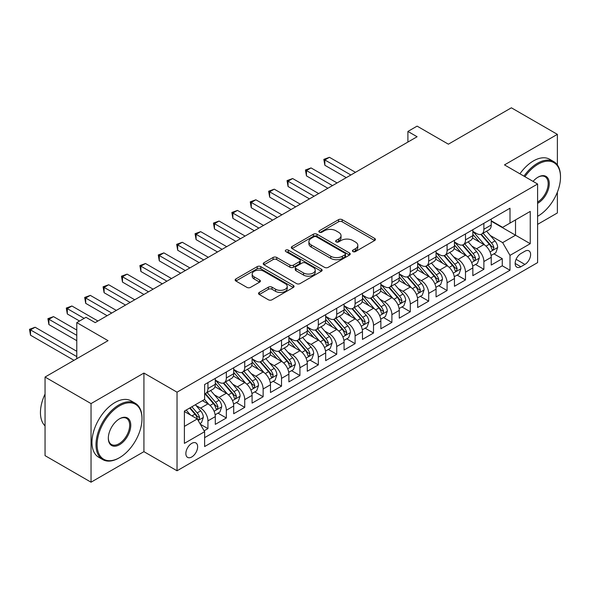 <?xml version="1.0" encoding="UTF-8"?>
<svg xmlns="http://www.w3.org/2000/svg" width="590" height="590" viewBox="0 0 590 590"><rect width="100%" height="100%" fill="white"/><g stroke="black" fill="none" stroke-linecap="round" stroke-linejoin="round"><path stroke-width="0.89" d="M352.953 251.591A1.785 1.032 0 0 0 355.482 251.591L374.665 240.514A2.552 1.475 0 0 0 375.417 239.474A2.552 1.475 0 0 0 374.665 238.426L342.163 219.664A2.552 1.475 0 0 0 338.549 219.664L319.367 230.742A1.785 1.032 0 0 0 318.843 231.472A1.785 1.032 0 0 0 319.367 232.202A1.785 1.032 0 0 0 321.897 232.202L324.375 230.764A8.171 4.72 0 0 1 335.931 230.764L338.645 232.327A8.171 4.72 0 0 1 341.035 235.668A8.171 4.72 0 0 1 338.645 239.002L336.16 240.44A1.785 1.032 0 0 0 335.636 241.163A1.785 1.032 0 0 0 336.16 241.893A1.785 1.032 0 0 0 338.69 241.893L341.168 240.462A8.171 4.72 0 0 1 352.724 240.462L355.438 242.025A8.171 4.72 0 0 1 357.828 245.359A8.171 4.72 0 0 1 355.438 248.7L352.953 250.131A1.785 1.032 0 0 0 352.429 250.861A1.785 1.032 0 0 0 352.953 251.591L352.953 250.131M191.75 456.97A8.326 4.808 120 0 0 197.193 449.632A8.326 4.808 120 0 0 195.917 442.957A8.326 4.808 120 0 0 191.75 443.37A8.326 4.808 120 0 0 186.315 450.708A8.326 4.808 120 0 0 187.591 457.383A8.326 4.808 120 0 0 191.75 456.97M259.283 292.433A2.552 1.475 0 0 0 258.538 293.473A2.552 1.475 0 0 0 259.283 294.513L268.398 299.779A2.552 1.475 0 0 0 272.012 299.779L293.319 287.478A2.552 1.475 0 0 0 294.071 286.438A2.552 1.475 0 0 0 293.319 285.398L260.817 266.628A2.552 1.475 0 0 0 257.203 266.628L235.897 278.93A2.552 1.475 0 0 0 235.152 279.97A2.552 1.475 0 0 0 235.897 281.017L246.915 287.374A2.552 1.475 0 0 0 250.529 287.374L259.644 282.108A2.552 1.475 0 0 0 260.389 281.069A2.552 1.475 0 0 0 259.644 280.029L254.179 276.872A6.829 3.946 0 0 1 252.181 274.084A6.829 3.946 0 0 1 256.399 270.441A6.829 3.946 0 0 1 263.841 271.297L285.243 283.65A6.829 3.946 0 0 1 287.242 286.438A6.829 3.946 0 0 1 283.023 290.081A6.829 3.946 0 0 1 275.582 289.225L272.012 287.168A2.552 1.475 0 0 0 268.398 287.168L259.283 292.433L259.283 294.513M557.373 164.964L557.373 134.358L511.382 107.808L448.378 144.181L417.101 126.127L407.904 131.437L417.101 136.747L95.174 322.612L85.978 317.302L76.781 322.612L76.781 358.727M91.037 403.597L91.037 482.192L143.923 451.66L143.923 373.064L91.037 403.597L45.047 377.047L108.051 340.666L76.781 322.612M143.923 373.064L177.037 392.18L537.601 184.014L537.601 262.609L177.037 470.776L177.037 392.18M557.373 134.358L504.487 164.898L537.601 184.014M324.559 267.358A2.552 1.475 0 0 0 328.173 267.358L349.479 255.057A2.552 1.475 0 0 0 350.224 254.017A2.552 1.475 0 0 0 349.479 252.97L316.978 234.208A2.552 1.475 0 0 0 313.364 234.208L292.057 246.509A2.552 1.475 0 0 0 291.305 247.549A2.552 1.475 0 0 0 292.057 248.596L324.559 267.358M286.541 251.974A1.785 1.032 0 0 1 288.355 252.232L288.355 250.108L321.395 269.18A2.552 1.475 0 0 1 322.147 270.227A2.552 1.475 0 0 1 321.395 271.267L300.089 283.569A2.552 1.475 0 0 1 296.482 283.569L263.981 264.807L263.981 262.72A2.552 1.475 0 0 0 263.229 263.76A2.552 1.475 0 0 0 263.981 264.807M263.981 262.72L273.096 257.454A2.552 1.475 0 0 1 276.71 257.454L289.889 265.065A2.552 1.475 0 0 0 293.503 265.065L299.55 261.577A2.552 1.475 0 0 0 300.295 260.529A2.552 1.475 0 0 0 299.55 259.489L285.826 251.569A1.785 1.032 0 0 1 285.302 250.839A1.785 1.032 0 0 1 286.408 249.88A1.785 1.032 0 0 1 288.355 250.108M91.037 482.192L45.047 455.642L45.047 377.047M537.601 224.37L557.373 212.953L557.373 192.163M204.125 430.811L207.938 428.613L200.305 424.203M195.961 405.448L200.585 408.11A10.406 6.011 60 0 1 207.938 420.854L215.298 416.606L215.298 424.365L226.339 417.993L217.968 413.155M214.362 394.828L218.979 397.49A10.406 6.011 60 0 1 226.339 410.234L233.699 405.986L233.699 413.738L244.732 407.366L236.361 402.535M232.755 384.201L237.372 386.87A10.406 6.011 60 0 1 244.732 399.614L252.092 395.366L252.092 403.118L263.133 396.746L254.762 391.915M251.148 373.581L255.772 376.25A10.406 6.011 60 0 1 263.133 388.994L270.486 384.746L270.486 392.498L281.526 386.125L273.155 381.295M269.549 362.961L274.166 365.63A10.406 6.011 60 0 1 281.526 378.374L288.886 374.126L288.886 381.877L299.919 375.506L291.548 370.675M287.942 352.341L292.559 355.01A10.406 6.011 60 0 1 299.919 367.754L307.279 363.506L307.279 371.257L318.32 364.886L309.949 360.055M306.343 341.721L310.959 344.39A10.406 6.011 60 0 1 318.32 357.134L325.673 352.886L325.673 360.638L336.713 354.266L328.342 349.435M324.736 331.101L329.353 333.763A10.406 6.011 60 0 1 336.713 346.514L344.073 342.266L344.073 350.018L355.106 343.646L346.736 338.815M343.129 320.481L347.753 323.143A10.406 6.011 60 0 1 355.106 335.887L362.467 331.639L362.467 339.398L373.507 333.026L365.136 328.188M361.53 309.861L366.147 312.523A10.406 6.011 60 0 1 373.507 325.267L380.86 321.019L380.86 328.778L391.9 322.406L383.529 317.568M379.923 299.241L384.54 301.903A10.406 6.011 60 0 1 391.9 314.647L399.26 310.399L399.26 318.15L410.293 311.778L401.93 306.947M398.316 288.613L402.941 291.283A10.406 6.011 60 0 1 410.293 304.027L417.654 299.779L417.654 307.53L428.694 301.158L420.323 296.328M416.717 277.993L421.334 280.663A10.406 6.011 60 0 1 428.694 293.407L436.054 289.159L436.054 296.91L447.087 290.538L438.717 285.707M435.11 267.373L439.727 270.043A10.406 6.011 60 0 1 447.087 282.787L454.448 278.539L454.448 286.29L465.488 279.918L457.117 275.088M453.511 256.753L458.128 259.423A10.406 6.011 60 0 1 465.488 272.167L472.841 267.919L472.841 275.67L483.881 269.298L483.881 261.547A10.406 6.011 -120 0 0 476.521 248.803L471.904 246.133M475.511 264.468L483.881 269.298M215.298 416.606A10.406 6.011 -120 0 0 207.938 403.862L202.422 400.676M233.699 405.986A10.406 6.011 -120 0 0 226.339 393.242L214.959 386.671M252.092 395.366A10.406 6.011 -120 0 0 244.732 382.622L233.36 376.051M270.486 384.746A10.406 6.011 -120 0 0 263.133 372.002L251.753 365.431M288.886 374.126A10.406 6.011 -120 0 0 281.526 361.382L270.146 354.811M307.279 363.506A10.406 6.011 -120 0 0 299.919 350.762L288.547 344.191M325.673 352.886A10.406 6.011 -120 0 0 318.32 340.135L306.94 333.571M344.073 342.266A10.406 6.011 -120 0 0 336.713 329.515L325.333 322.951M362.467 331.639A10.406 6.011 -120 0 0 355.106 318.895L343.734 312.331M380.86 321.019A10.406 6.011 -120 0 0 373.507 308.275L362.127 301.711M399.26 310.399A10.406 6.011 -120 0 0 391.9 297.655L380.528 291.084M417.654 299.779A10.406 6.011 -120 0 0 410.293 287.035L398.921 280.464M436.054 289.159A10.406 6.011 -120 0 0 428.694 276.415L417.314 269.844M454.448 278.539A10.406 6.011 -120 0 0 447.087 265.795L435.715 259.224M472.841 267.919A10.406 6.011 -120 0 0 465.488 255.175L454.108 248.604M524.901 251.244L520.859 253.582A8.068 4.654 120 0 0 515.586 260.684A8.068 4.654 120 0 0 516.825 267.152A8.068 4.654 120 0 0 520.859 266.746L524.901 264.416A8.068 4.654 120 0 0 530.174 257.306A8.068 4.654 120 0 0 528.935 250.846A8.068 4.654 120 0 0 524.901 251.244M184.397 426.378L197.274 418.944L204.627 431.688L204.627 446.556L510.003 270.257L510.003 255.381L502.643 242.638L490.297 235.513M204.627 431.688L184.397 443.37L184.397 411.082L204.627 399.4L204.627 384.533L510.003 208.226L510.003 223.094L530.24 211.412L530.24 243.7L510.003 255.381M215.298 380.071L218.979 382.195A10.406 6.011 60 0 0 224.185 382.711L231.538 378.463A10.406 6.011 -120 0 0 233.699 373.699L233.699 367.754M233.699 369.451L237.372 371.575A10.406 6.011 60 0 0 242.579 372.091L249.939 367.843A10.406 6.011 -120 0 0 252.092 363.079L252.092 357.134M252.092 358.831L255.772 360.955A10.406 6.011 60 0 0 260.972 361.471L268.332 357.223A10.406 6.011 -120 0 0 270.486 352.459L270.486 346.507M270.486 348.211L274.166 350.335A10.406 6.011 60 0 0 279.372 350.851L286.725 346.603A10.406 6.011 -120 0 0 288.886 341.839L288.886 335.887M288.886 337.591L292.559 339.715A10.406 6.011 60 0 0 297.766 340.231L305.126 335.983A10.406 6.011 -120 0 0 307.279 331.219L307.279 325.267M307.279 326.971L310.959 329.095A10.406 6.011 60 0 0 316.159 329.611L323.519 325.363A10.406 6.011 -120 0 0 325.673 320.599L325.673 314.647M325.673 316.351L329.353 318.475A10.406 6.011 60 0 0 334.56 318.991L341.912 314.736A10.406 6.011 -120 0 0 344.073 309.979L344.073 304.027M344.073 305.723L347.753 307.855A10.406 6.011 60 0 0 352.953 308.364L360.313 304.116A10.406 6.011 -120 0 0 362.467 299.351L362.467 293.407M362.467 295.103L366.147 297.227A10.406 6.011 60 0 0 371.346 297.744L378.706 293.495A10.406 6.011 -120 0 0 380.86 288.731L380.86 282.787M380.86 284.483L384.54 286.607A10.406 6.011 60 0 0 389.747 287.124L397.107 282.876A10.406 6.011 -120 0 0 399.26 278.111L399.26 272.167M399.26 273.863L402.941 275.987A10.406 6.011 60 0 0 408.14 276.504L415.5 272.256A10.406 6.011 -120 0 0 417.654 267.491L417.654 261.547M417.654 263.243L421.334 265.367A10.406 6.011 60 0 0 426.541 265.884L433.893 261.636A10.406 6.011 -120 0 0 436.054 256.871L436.054 250.92M436.054 252.623L439.727 254.747A10.406 6.011 60 0 0 444.934 255.264L452.294 251.016A10.406 6.011 -120 0 0 454.448 246.251L454.448 240.3M454.448 242.003L458.128 244.127A10.406 6.011 60 0 0 463.327 244.644L470.687 240.395A10.406 6.011 -120 0 0 472.841 235.631L472.841 229.68M204.627 437.64L502.274 265.795L502.274 258.678L491.241 265.05L491.241 257.299A10.406 6.011 -120 0 0 483.881 244.548L472.501 237.984M472.841 231.383L476.521 233.507A10.406 6.011 -120 0 0 481.728 234.024A10.406 6.011 -120 0 0 483.881 229.259L483.881 223.308M481.728 234.024L489.081 229.776A10.406 6.011 -120 0 0 491.241 225.011L491.241 219.06M207.938 382.622L207.938 388.567A10.406 6.011 60 0 1 205.785 393.331A10.406 6.011 60 0 1 204.627 393.751M205.785 393.331L213.145 389.083A10.406 6.011 -120 0 0 215.298 384.319L215.298 378.374M226.339 372.002L226.339 377.947A10.406 6.011 60 0 1 224.185 382.711M244.732 361.382L244.732 367.327A10.406 6.011 60 0 1 242.579 372.091M263.133 350.762L263.133 356.707A10.406 6.011 60 0 1 260.972 361.471M281.526 340.135L281.526 346.087A10.406 6.011 60 0 1 279.372 350.851M299.919 329.515L299.919 335.467A10.406 6.011 60 0 1 297.766 340.231M318.32 318.895L318.32 324.847A10.406 6.011 60 0 1 316.159 329.611M336.713 308.275L336.713 314.227A10.406 6.011 60 0 1 334.56 318.991M355.106 297.655L355.106 303.599A10.406 6.011 60 0 1 352.953 308.364M373.507 287.035L373.507 292.979A10.406 6.011 60 0 1 371.346 297.744M391.9 276.415L391.9 282.359A10.406 6.011 60 0 1 389.747 287.124M410.293 265.795L410.293 271.739A10.406 6.011 60 0 1 408.14 276.504M428.694 255.175L428.694 261.119A10.406 6.011 60 0 1 426.541 265.884M447.087 244.548L447.087 250.499A10.406 6.011 60 0 1 444.934 255.264M465.488 233.928L465.488 239.879A10.406 6.011 60 0 1 463.327 244.644M465.488 272.167L465.488 279.918M447.087 282.787L447.087 290.538M428.694 293.407L428.694 301.158M410.293 304.027L410.293 311.778M391.9 314.647L391.9 322.406M373.507 325.267L373.507 333.026M355.106 335.887L355.106 343.646M336.713 346.514L336.713 354.266M318.32 357.134L318.32 364.886M299.919 367.754L299.919 375.506M281.526 378.374L281.526 386.125M263.133 388.994L263.133 396.746M244.732 399.614L244.732 407.366M226.339 410.234L226.339 417.993M207.938 420.854L207.938 428.613M197.274 418.944L184.397 411.51M502.643 242.638L515.52 235.204L515.52 219.908L530.24 211.412M491.241 221.184L530.24 243.7M491.241 220.763L502.643 227.342L510.003 223.094M143.923 451.66L177.037 470.776M407.904 131.437L407.904 142.057M493.904 253.847L502.274 258.678M502.274 265.795L510.003 270.257M353.668 251.842L355.438 250.824A8.171 4.72 0 0 0 357.828 247.483L357.828 245.359M341.035 235.668L341.035 237.792A8.171 4.72 0 0 1 338.645 241.126L336.875 242.151M374.635 240.536L342.163 221.788A2.552 1.475 0 0 0 338.549 221.788L320.082 232.453M349.442 255.079L316.978 236.332A2.552 1.475 0 0 0 313.364 236.332L292.087 248.611M344.966 254.747A1.785 1.032 0 0 0 345.489 254.017A1.785 1.032 0 0 0 344.966 253.287L316.432 236.811A1.785 1.032 0 0 0 313.902 236.811L311.284 238.323A8.171 4.72 0 0 0 308.894 241.664A8.171 4.72 0 0 0 311.284 244.998L330.791 256.259A8.171 4.72 0 0 0 342.348 256.259L344.966 254.747L344.966 256.871A1.785 1.032 0 0 0 345.489 256.141L345.489 254.017M308.894 241.664L308.894 243.788A8.171 4.72 0 0 0 311.284 247.121L311.284 244.998M344.966 256.871L342.348 258.383A8.171 4.72 0 0 1 330.791 258.383L311.284 247.121M264.01 264.822L273.096 259.578L273.096 257.454M300.295 260.529L300.295 262.653A2.552 1.475 0 0 1 299.55 263.701L293.503 267.189A2.552 1.475 0 0 1 289.889 267.189L276.71 259.578A2.552 1.475 0 0 0 273.096 259.578M288.355 252.232L321.366 271.289M303.57 272.964A6.829 3.946 0 0 0 311.011 273.819A6.829 3.946 0 0 0 315.23 270.176A6.829 3.946 0 0 0 313.231 267.388L305.686 263.029A2.552 1.475 0 0 0 302.08 263.029L296.025 266.525A2.552 1.475 0 0 0 295.28 267.565A2.552 1.475 0 0 0 296.025 268.612L303.57 272.964L303.57 275.088A6.829 3.946 0 0 0 311.011 275.943A6.829 3.946 0 0 0 315.23 272.3L315.23 270.176M295.28 267.565L295.28 269.689A2.552 1.475 0 0 0 296.025 270.736L296.025 268.612M303.57 275.088L296.025 270.736M287.242 286.438L287.242 288.562A6.829 3.946 0 0 1 283.023 292.205A6.829 3.946 0 0 1 275.582 291.349L272.012 289.292A2.552 1.475 0 0 0 268.398 289.292L259.32 294.535M252.181 274.084L252.181 276.209A6.829 3.946 0 0 0 254.179 278.996L254.179 276.872M259.607 282.131L254.179 278.996M293.289 287.5L260.817 268.752A2.552 1.475 0 0 0 257.203 268.752L235.934 281.032M491.087 255.477L495.836 252.727L497.68 247.417A6.896 3.983 -120 0 0 494.995 240.949L486.588 231.214M484.906 245.226L474.935 233.684A19.905 11.49 -120 0 0 472.841 231.494M479.434 241.989L473.858 235.528A16.52 9.536 -120 0 0 472.841 234.422M355.475 172.332L329.449 157.301L324.847 159.956L324.847 165.266L346.278 177.642M480.791 234.392L489.287 244.238A6.896 3.983 60 0 1 491.75 248.987L492.252 249.806L493.181 249.673L493.955 247.712A6.896 3.983 -120 0 0 491.5 242.962L483.092 233.234M481.285 234.237L490.423 244.813A3.51 2.028 60 0 1 491.308 246.185L493.955 247.712M324.847 165.266L323.836 159.374L350.88 174.987M323.836 159.374L329.449 157.301M537.601 216.301L538.058 216.036L537.601 216.301A31.742 18.327 120 0 0 538.058 216.036L538.058 216.036A31.742 18.327 120 0 0 560.5 177.162A31.742 18.327 120 0 0 538.058 164.204A31.742 18.327 120 0 0 524.923 176.69M523.972 176.145A32.516 18.777 -60 0 1 537.505 163.246A32.516 18.777 -60 0 1 553.767 161.638A32.516 18.777 -60 0 1 560.5 176.528L560.5 177.162M533.065 181.396A15.871 9.16 -60 0 1 538.058 177.162A15.871 9.16 -60 0 1 549.275 183.638A15.871 9.16 -60 0 1 538.058 203.078A15.871 9.16 -60 0 1 537.601 203.329M519.923 173.807A32.516 18.777 -60 0 1 533.456 160.915A32.516 18.777 -60 0 1 549.718 159.3L553.767 161.638M537.601 202.068A15.089 8.71 120 0 0 547.38 188.763A15.089 8.71 120 0 0 545.049 176.734A15.089 8.71 120 0 0 537.778 177.325M118.996 457.98L119.549 457.656A31.742 18.327 120 0 0 141.991 418.782A31.742 18.327 120 0 0 119.549 405.832A31.742 18.327 120 0 0 97.107 444.698A31.742 18.327 120 0 0 119.549 457.656L118.996 457.98A32.516 18.777 -60 0 1 102.734 459.588A32.516 18.777 -60 0 1 97.748 433.532A32.516 18.777 -60 0 1 118.996 404.873A32.516 18.777 -60 0 1 135.258 403.265A32.516 18.777 -60 0 1 141.991 418.148L141.991 418.782M119.549 444.698A15.871 9.16 -60 0 1 108.324 438.223A15.871 9.16 -60 0 1 119.549 418.782L119.549 418.782A15.871 9.16 -60 0 1 130.774 425.265A15.871 9.16 -60 0 1 119.549 444.698M108.331 437.898A15.089 8.71 120 0 0 111.451 444.491A15.089 8.71 120 0 0 118.996 443.746A15.089 8.71 120 0 0 128.856 430.449A15.089 8.71 120 0 0 126.54 418.354A15.089 8.71 120 0 0 119.269 418.952M102.734 459.588L98.692 457.25A32.516 18.777 -60 0 1 93.707 431.194A32.516 18.777 -60 0 1 114.947 402.535A32.516 18.777 -60 0 1 131.209 400.927L135.258 403.265M45.047 425.899A32.516 18.777 -60 0 1 45.047 394.039M472.686 266.097L477.443 263.354L479.279 258.036A6.896 3.983 -120 0 0 476.595 251.569L468.195 241.834M466.506 255.846L456.542 244.304A19.905 11.49 -120 0 0 454.448 242.114M461.041 252.608L455.465 246.148A16.52 9.536 -120 0 0 454.448 245.042M337.082 182.952L311.048 167.921L306.453 170.576L306.453 175.886L327.885 188.262M462.39 245.012L470.894 254.858A6.896 3.983 60 0 1 473.35 259.607L473.851 260.426L474.788 260.293L475.562 258.332A6.896 3.983 -120 0 0 473.099 253.582L464.699 243.854M462.892 244.857L472.029 255.433A3.51 2.028 60 0 1 472.915 256.805L475.562 258.332M306.453 175.886L305.443 169.994L332.48 185.607M305.443 169.994L311.048 167.921M454.293 276.717L459.05 273.974L460.886 268.656A6.896 3.983 -120 0 0 458.201 262.189L449.794 252.454M448.112 266.466L438.141 254.924A19.905 11.49 -120 0 0 436.054 252.734M442.648 263.229L437.072 256.775A16.52 9.536 -120 0 0 436.054 255.662M318.681 193.572L292.655 178.541L288.053 181.196L288.053 186.506L309.485 198.882M443.997 255.64L452.5 265.478A6.896 3.983 60 0 1 454.956 270.227L455.458 271.046L456.387 270.913L457.162 268.952A6.896 3.983 -120 0 0 454.706 264.202L446.298 254.474M444.499 255.477L453.629 266.053A3.51 2.028 60 0 1 454.514 267.425L457.162 268.952M288.053 186.506L287.042 180.614L314.087 196.227M287.042 180.614L292.655 178.541M435.899 287.337L440.649 284.594L442.485 279.284A6.896 3.983 -120 0 0 439.801 272.809L431.401 263.074M429.712 277.086L419.748 265.544A19.905 11.49 -120 0 0 417.654 263.354M424.247 273.849L418.671 267.395A16.52 9.536 -120 0 0 417.654 266.282M300.288 204.192L274.262 189.161L269.659 191.816L269.659 197.126L291.091 209.502M425.597 266.26L434.1 276.098A6.896 3.983 60 0 1 436.563 280.847L437.065 281.666L437.994 281.533L438.768 279.572A6.896 3.983 -120 0 0 436.312 274.822L427.905 265.094M426.098 266.097L435.236 276.673A3.51 2.028 60 0 1 436.121 278.045L438.768 279.572M269.659 197.126L268.649 191.234L295.686 206.847M268.649 191.234L274.262 189.161M417.499 297.957L422.256 295.214L424.092 289.904A6.896 3.983 -120 0 0 421.408 283.429L413 273.694M411.319 287.706L401.348 276.164A19.905 11.49 -120 0 0 399.26 273.981M405.854 284.469L400.278 278.015A16.52 9.536 -120 0 0 399.26 276.902M281.895 214.812L255.861 199.781L251.266 202.436L251.266 207.754L272.691 220.122M407.203 276.88L415.707 286.718A6.896 3.983 60 0 1 418.163 291.467L418.664 292.286L419.593 292.153L420.368 290.199A6.896 3.983 -120 0 0 417.912 285.449L409.512 275.714M407.705 276.717L416.842 287.293A3.51 2.028 60 0 1 417.727 288.665L420.368 290.199M251.266 207.754L250.249 201.854L277.293 217.467M250.249 201.854L255.861 199.781M399.106 308.577L403.855 305.834L405.699 300.524A6.896 3.983 -120 0 0 403.014 294.049L394.607 284.321M392.925 298.326L382.954 286.784A19.905 11.49 -120 0 0 380.86 284.601M387.453 295.089L381.877 288.635A16.52 9.536 -120 0 0 380.86 287.522M263.494 225.432L237.468 210.409L232.866 213.064L232.866 218.374L254.297 230.742M388.81 287.5L397.306 297.345A6.896 3.983 60 0 1 399.769 302.087L400.271 302.906L401.2 302.781L401.974 300.819A6.896 3.983 -120 0 0 399.519 296.069L391.111 286.334M389.312 287.337L398.442 297.913A3.51 2.028 60 0 1 399.327 299.285L401.974 300.819M232.866 218.374L231.855 212.474L258.899 228.087M231.855 212.474L237.468 210.409M380.705 319.197L385.462 316.454L387.298 311.144A6.896 3.983 -120 0 0 384.614 304.669L376.214 294.941M374.525 308.946L364.561 297.404A19.905 11.49 -120 0 0 362.467 295.221M369.06 305.709L363.484 299.255A16.52 9.536 -120 0 0 362.467 298.142M245.101 236.052L219.067 221.029L214.472 223.684L214.472 228.994L235.904 241.362M370.409 298.12L378.913 307.965A6.896 3.983 60 0 1 381.369 312.715L381.87 313.526L382.807 313.401L383.581 311.439A6.896 3.983 -120 0 0 381.118 306.689L372.718 296.954M370.911 297.957L380.049 308.533A3.51 2.028 60 0 1 380.934 309.912L383.581 311.439M214.472 228.994L213.462 223.094L240.499 238.707M213.462 223.094L219.067 221.029M362.312 329.817L367.069 327.074L368.905 321.764A6.896 3.983 -120 0 0 366.22 315.289L357.813 305.561M356.131 319.566L346.16 308.032A19.905 11.49 -120 0 0 344.073 305.841M350.667 316.329L345.091 309.875A16.52 9.536 -120 0 0 344.073 308.769M226.708 246.672L200.674 231.649L196.079 234.304L196.079 239.614L217.504 251.989M352.016 308.74L360.519 318.585A6.896 3.983 60 0 1 362.975 323.335L363.477 324.153L364.406 324.021L365.181 322.059A6.896 3.983 -120 0 0 362.725 317.309L354.317 307.574M352.518 308.577L361.648 319.153A3.51 2.028 60 0 1 362.533 320.532L365.181 322.059M196.079 239.614L195.061 233.721L222.106 249.334M195.061 233.721L200.674 231.649M343.918 340.437L348.668 337.694L350.512 332.384A6.896 3.983 -120 0 0 347.827 325.909L339.42 316.181M337.738 330.194L327.767 318.652A19.905 11.49 -120 0 0 325.673 316.461M332.266 326.949L326.69 320.495A16.52 9.536 -120 0 0 325.673 319.389M208.307 257.299L182.281 242.269L177.679 244.924L177.679 250.234L199.11 262.609M333.623 319.36L342.119 329.205A6.896 3.983 60 0 1 344.582 333.955L345.084 334.773L346.013 334.641L346.787 332.679A6.896 3.983 -120 0 0 344.331 327.929L335.924 318.202M334.117 319.197L343.255 329.781A3.51 2.028 60 0 1 344.14 331.152L346.787 332.679M177.679 250.234L176.668 244.341L203.712 259.954M176.668 244.341L182.281 242.269M325.518 351.065L330.275 348.314L332.111 343.004A6.896 3.983 -120 0 0 329.427 336.536L321.026 326.801M319.338 340.814L309.374 329.272A19.905 11.49 -120 0 0 307.279 327.081M313.873 337.576L308.297 331.115A16.52 9.536 -120 0 0 307.279 330.009M189.914 267.919L163.88 252.889L159.285 255.544L159.285 260.854L180.717 273.229M315.222 329.98L323.726 339.825A6.896 3.983 60 0 1 326.181 344.575L326.683 345.393L327.62 345.261L328.394 343.299A6.896 3.983 -120 0 0 325.931 338.549L317.531 328.822M315.724 329.825L324.861 340.401A3.51 2.028 60 0 1 325.746 341.772L328.394 343.299M159.285 260.854L158.275 254.961L185.312 270.574M158.275 254.961L163.88 252.889M307.125 361.685L311.881 358.941L313.718 353.624A6.896 3.983 -120 0 0 311.033 347.156L302.626 337.421M300.944 351.433L290.973 339.892A19.905 11.49 -120 0 0 288.886 337.701M295.479 348.196L289.904 341.735A16.52 9.536 -120 0 0 288.886 340.629M171.513 278.539L145.487 263.509L140.885 266.164L140.885 271.474L162.316 283.849M296.829 340.6L305.332 350.445A6.896 3.983 60 0 1 307.788 355.195L308.29 356.013L309.219 355.881L309.993 353.919A6.896 3.983 -120 0 0 307.538 349.169L299.13 339.442M297.331 340.445L306.461 351.021A3.51 2.028 60 0 1 307.346 352.392L309.993 353.919M140.885 271.474L139.874 265.581L166.918 281.194M139.874 265.581L145.487 263.509M288.731 372.305L293.481 369.561L295.325 364.244A6.896 3.983 -120 0 0 292.64 357.776L284.233 348.041M282.544 362.054L272.58 350.512A19.905 11.49 -120 0 0 270.486 348.321M277.079 358.816L271.503 352.363A16.52 9.536 -120 0 0 270.486 351.249M153.12 289.159L127.093 274.129L122.491 276.784L122.491 282.094L143.923 294.469M278.436 351.227L286.932 361.065A6.896 3.983 60 0 1 289.395 365.815L289.897 366.633L290.826 366.501L291.6 364.539A6.896 3.983 -120 0 0 289.144 359.789L280.737 350.062M278.93 351.065L288.068 361.641A3.51 2.028 60 0 1 288.953 363.012L291.6 364.539M122.491 282.094L121.481 276.201L148.518 291.814M121.481 276.201L127.093 274.129M270.331 382.925L275.088 380.181L276.924 374.871A6.896 3.983 -120 0 0 274.239 368.396L265.832 358.661M264.15 372.673L254.187 361.132A19.905 11.49 -120 0 0 252.092 358.941M258.685 369.436L253.11 362.983A16.52 9.536 -120 0 0 252.092 361.869M134.727 299.779L108.693 284.749L104.098 287.404L104.098 292.714L125.53 305.089M260.035 361.847L268.538 371.685A6.896 3.983 60 0 1 270.994 376.435L271.496 377.253L272.425 377.121L273.207 375.159A6.896 3.983 -120 0 0 270.744 370.417L262.344 360.682M260.537 361.685L269.674 372.261A3.51 2.028 60 0 1 270.559 373.632L273.207 375.159M104.098 292.714L103.08 286.821L130.125 302.434M103.08 286.821L108.693 284.749M251.937 393.545L256.687 390.801L258.531 385.491A6.896 3.983 -120 0 0 255.846 379.016L247.439 369.281M245.757 383.294L235.786 371.752A19.905 11.49 -120 0 0 233.699 369.569M240.292 380.056L234.717 373.603A16.52 9.536 -120 0 0 233.699 372.489M116.326 310.399L90.3 295.369L85.698 298.024L85.698 303.341L107.129 315.709M241.642 372.467L250.145 382.305A6.896 3.983 60 0 1 252.601 387.055L253.103 387.873L254.032 387.741L254.806 385.786A6.896 3.983 -120 0 0 252.35 381.037L243.943 371.302M242.143 372.305L251.274 382.88A3.51 2.028 60 0 1 252.159 384.252L254.806 385.786M85.698 303.341L84.687 297.441L111.731 313.054M84.687 297.441L90.3 295.369M233.544 404.165L238.294 401.421L240.13 396.111A6.896 3.983 -120 0 0 237.446 389.636L229.045 379.908M227.356 393.913L217.393 382.372A19.905 11.49 -120 0 0 215.298 380.189M221.892 390.676L216.316 384.223A16.52 9.536 -120 0 0 215.298 383.109M97.933 321.019L71.906 305.996L67.304 308.651L67.304 313.961L79.539 321.019M223.241 383.087L231.745 392.933A6.896 3.983 60 0 1 234.201 397.675L234.702 398.493L235.639 398.368L236.413 396.406A6.896 3.983 -120 0 0 233.95 391.657L225.55 381.922M223.743 382.925L232.88 393.5A3.51 2.028 60 0 1 233.765 394.872L236.413 396.406M67.304 313.961L66.294 308.061L84.134 318.364M66.294 308.061L71.906 305.996M215.144 414.785L219.9 412.041L221.737 406.731A6.896 3.983 -120 0 0 219.052 400.256L210.645 390.528M208.963 404.534L204.56 399.445M203.498 401.296L202.783 400.47M76.781 330.046L53.506 316.616L48.911 319.271L48.911 324.581L76.781 340.673M204.848 393.707L213.351 403.553A6.896 3.983 60 0 1 215.807 408.302L216.309 409.113L217.238 408.988L218.012 407.026A6.896 3.983 -120 0 0 215.556 402.277L207.149 392.542M205.35 393.545L214.48 404.121A3.51 2.028 60 0 1 215.365 405.5L218.012 407.026M48.911 324.581L47.893 318.681L76.781 335.356M47.893 318.681L53.506 316.616M199.936 423.568L201.5 422.661L203.344 417.351A6.896 3.983 -120 0 0 200.659 410.876L195.364 404.755M190.423 414.991L186.167 410.065M185.098 411.916L184.397 411.097M76.781 351.293L35.112 327.236L30.51 329.891L30.51 335.201L74.016 360.32M189.663 408.044L194.951 414.173A6.896 3.983 60 0 1 197.414 418.922L197.916 419.741L198.845 419.608L199.619 417.646A6.896 3.983 -120 0 0 197.163 412.897L191.868 406.768M190.091 407.801L196.087 414.741A3.51 2.028 60 0 1 196.971 416.12L199.619 417.646M30.51 335.201L29.5 329.308L76.781 356.603M29.5 329.308L35.112 327.236M200.585 408.11L207.938 403.862M218.979 397.49L226.339 393.242M237.372 386.87L244.732 382.622M255.772 376.25L263.133 372.002M274.166 365.63L281.526 361.382M292.559 355.01L299.919 350.762M310.959 344.39L318.32 340.135M329.353 333.763L336.713 329.515M347.753 323.143L355.106 318.895M366.147 312.523L373.507 308.275M384.54 301.903L391.9 297.655M402.941 291.283L410.293 287.035M421.334 280.663L428.694 276.415M439.727 270.043L447.087 265.795M458.128 259.423L465.488 255.175M476.521 248.803L483.881 244.548M483.881 229.259L491.241 225.011M207.938 388.567L215.298 384.319M226.339 377.947L233.699 373.699M244.732 367.327L252.092 363.079M263.133 356.707L270.486 352.459M281.526 346.087L288.886 341.839M299.919 335.467L307.279 331.219M318.32 324.847L325.673 320.599M336.713 314.227L344.073 309.979M355.106 303.599L362.467 299.351M373.507 292.979L380.86 288.731M391.9 282.359L399.26 278.111M410.293 271.739L417.654 267.491M428.694 261.119L436.054 256.871M447.087 250.499L454.448 246.251M465.488 239.879L472.841 235.631M483.881 261.547L491.241 257.299M516.08 259.32L524.901 264.416M515.151 263.457L520.859 266.746M355.438 250.824L355.438 248.7M336.16 241.893L336.16 240.44M338.645 241.126L338.645 239.002M319.367 232.202L319.367 230.742M338.549 221.788L338.549 219.664M342.163 221.788L342.163 219.664M374.665 240.514L374.665 238.426M292.057 248.596L292.057 246.509M313.364 236.332L313.364 234.208M316.978 236.332L316.978 234.208M349.479 255.057L349.479 252.97M330.791 258.383L330.791 256.259M342.348 258.383L342.348 256.259M276.71 259.578L276.71 257.454M289.889 267.189L289.889 265.065M293.503 267.189L293.503 265.065M299.55 263.701L299.55 261.577M321.395 271.267L321.395 269.18M268.398 289.292L268.398 287.168M272.012 289.292L272.012 287.168M275.582 291.349L275.582 289.225M259.644 282.108L259.644 280.029M235.897 281.017L235.897 278.93M257.203 268.752L257.203 266.628M260.817 268.752L260.817 266.628M293.319 287.478L293.319 285.398M490.032 251.937L497.628 247.549M474.935 233.684L475.879 233.139M491.5 242.962L494.995 240.949M485.998 246.133L489.287 244.238M471.639 262.557L479.235 258.169M456.542 244.304L457.486 243.758M473.099 253.582L476.595 251.569M467.604 256.753L470.894 254.858M453.238 273.177L460.842 268.797M438.141 254.924L439.093 254.379M454.706 264.202L458.201 262.189M449.211 267.381L452.5 265.478M434.845 283.805L442.441 279.417M419.748 265.544L420.692 264.999M436.312 274.822L439.801 272.809M430.811 278.001L434.1 276.098M416.452 294.425L424.048 290.037M401.348 276.164L402.299 275.619M417.912 285.449L421.408 283.429M412.417 288.621L415.707 286.718M398.051 305.045L405.654 300.657M382.954 286.784L383.906 286.239M399.519 296.069L403.014 294.049M394.024 299.241L397.306 297.345M379.658 315.665L387.254 311.277M364.561 297.404L365.505 296.858M381.118 306.689L384.614 304.669M375.624 309.861L378.913 307.965M361.264 326.285L368.861 321.897M346.16 308.032L347.112 307.479M362.725 317.309L366.22 315.289M357.23 320.481L360.519 318.585M342.864 336.905L350.467 332.517M327.767 318.652L328.711 318.106M344.331 327.929L347.827 325.909M338.837 331.101L342.119 329.205M324.471 347.525L332.067 343.137M309.374 329.272L310.318 328.726M325.931 338.549L329.427 336.536M320.436 341.721L323.726 339.825M306.07 358.145L313.673 353.757M290.973 339.892L291.925 339.346M307.538 349.169L311.033 347.156M302.043 352.341L305.332 350.445M287.677 368.765L295.273 364.384M272.58 350.512L273.524 349.966M289.144 359.789L292.64 357.776M283.643 362.968L286.932 361.065M269.283 379.392L276.88 375.004M254.187 361.132L255.131 360.586M270.744 370.417L274.239 368.396M265.249 373.588L268.538 371.685M250.883 390.012L258.486 385.624M235.786 371.752L236.738 371.206M252.35 381.037L255.846 379.016M246.856 384.208L250.145 382.305M232.49 400.632L240.086 396.244M217.393 382.372L218.337 381.826M233.95 391.657L237.446 389.636M228.455 394.828L231.745 392.933M214.096 411.252L221.693 406.864M215.556 402.277L219.052 400.256M210.062 405.448L213.351 403.553M198.144 420.456L203.299 417.484M197.163 412.897L200.659 410.876M191.979 415.891L194.951 414.173"/></g></svg>

